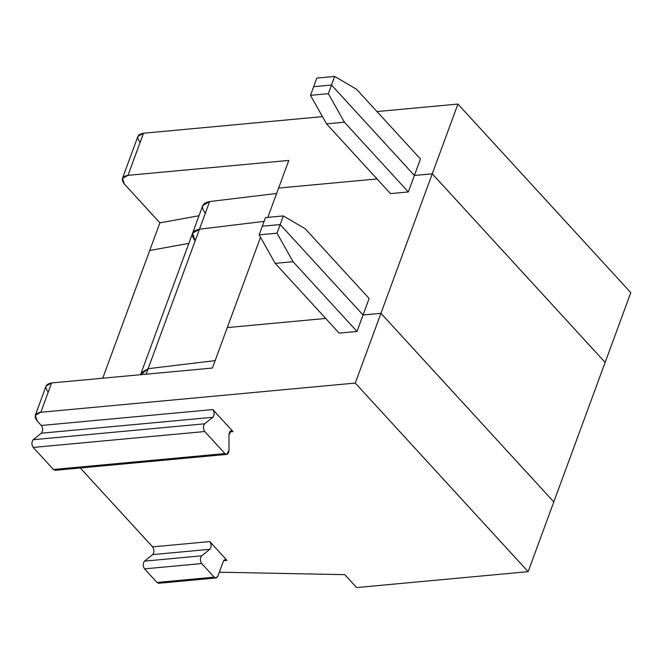 <?xml version="1.0" encoding="UTF-8"?>
<svg xmlns="http://www.w3.org/2000/svg" width="664" height="664" viewBox="0 0 664 664"><rect width="100%" height="100%" fill="white"/><g stroke="black" fill="none" stroke-linecap="round" stroke-linejoin="round"><path stroke-width="1" d="M148.13 368.703L215.136 360.61L148.13 368.703L141.233 372.778L148.13 368.703L146.113 374.189L148.13 368.703L140.959 374.67L148.13 368.703L215.136 360.61L148.13 368.703L199.457 229.196L148.13 368.703M227.287 327.576L325.7 318.446L227.287 327.576L212.405 368.039L227.287 327.576L325.7 318.446L227.287 327.576L260.512 237.272L227.287 327.576M47.991 391.702C44.388 386.963 45.592 384.049 51.601 382.954L212.405 368.039L51.601 382.954L40.828 412.253L355.273 383.078L380.937 313.325L355.273 383.078L528.146 571.663L356.626 587.574L344.782 574.659L219.327 572.194L344.782 574.659L356.626 587.574L528.146 571.663L553.809 501.909L380.937 313.325L363.075 314.977L357.008 331.452L339.146 333.112L357.008 331.452L293.073 261.707L357.008 331.452L363.075 314.977L280.191 224.565L277.012 233.188L293.073 261.707L275.203 263.359L339.146 333.112L275.203 263.359L259.151 234.848L262.322 226.216L280.191 224.565L363.075 314.977L380.937 313.325L553.809 501.909L528.146 571.663L355.273 383.078L40.828 412.253L51.601 382.954L46.057 386.05L35.283 415.349L40.828 412.253C34.81 413.34 33.607 416.253 37.209 420.993L35.283 415.349M201.673 555.818L144.503 561.13C142.768 563.446 142.785 566.019 144.528 568.857L201.698 563.553C199.955 560.715 199.947 558.142 201.673 555.818C199.947 558.142 199.955 560.715 201.698 563.553L144.528 568.857L157.003 582.469L214.173 577.157L201.698 563.553L214.173 577.157C215.692 578.485 216.929 578.128 217.892 576.086L223.278 561.437L217.892 576.086L215.941 577.971L214.173 577.157L157.003 582.469L144.528 568.857C142.785 566.019 142.768 563.446 144.503 561.13L201.673 555.818L209.816 549.311C211.542 546.995 211.534 544.422 209.782 541.583L226.997 560.358L223.652 560.665L226.997 560.358L209.782 541.583L152.612 546.887L209.782 541.583C211.534 544.422 211.542 546.995 209.816 549.311L201.673 555.818M37.209 420.993L41.309 425.466L212.829 409.555L233.047 431.608L229.702 431.915L233.047 431.608L212.829 409.555C214.58 412.394 214.588 414.967 212.862 417.282L41.342 433.202C43.069 430.878 43.06 428.305 41.309 425.466L37.209 420.993M80.278 467.979L152.612 546.887C154.363 549.726 154.372 552.299 152.645 554.614L209.816 549.311L152.645 554.614L144.503 561.13L152.645 554.614C154.372 552.299 154.363 549.726 152.612 546.887L80.278 467.979M223.278 561.437C224.241 559.395 225.478 559.03 226.997 560.358L225.237 559.544L223.278 561.437M280.191 224.565L262.322 226.216L259.151 234.848L277.012 233.188L280.191 224.565L262.322 226.216L265.5 217.593L262.322 226.216L280.191 224.565L283.362 215.933L265.5 217.593L283.362 215.933L280.191 224.565L363.075 314.977L280.191 224.565M160.348 582.154L157.003 582.469L158.762 583.274L215.941 577.971M56.789 469.182L53.444 469.489L33.233 447.436C31.482 444.606 31.474 442.025 33.2 439.709L41.342 433.202L33.2 439.709L204.719 423.798L212.862 417.282L204.719 423.798C202.985 426.114 203.001 428.687 204.744 431.525L33.233 447.436L53.444 469.489L224.963 453.578L204.744 431.525L224.963 453.578L53.444 469.489L55.203 470.303L226.723 454.392L224.963 453.578C227.196 455.089 228.557 454.002 229.03 450.325L226.723 454.392M275.203 263.359L293.073 261.707L277.012 233.188L259.151 234.848L275.203 263.359M228.972 434.862C229.453 431.185 230.806 430.098 233.047 431.608L231.279 430.795L228.972 434.862L229.03 450.325L228.972 434.862M212.829 409.555L41.309 425.466C43.06 428.305 43.069 430.878 41.342 433.202L212.862 417.282C214.588 414.967 214.58 412.394 212.829 409.555M33.2 439.709C31.474 442.025 31.482 444.606 33.233 447.436L204.744 431.525C203.001 428.687 202.985 426.114 204.719 423.798L33.2 439.709M605.136 362.403L553.809 501.909L605.136 362.403L432.264 173.819L380.937 313.325L553.809 501.909L380.937 313.325L363.075 314.977L380.937 313.325L432.264 173.819L414.402 175.47L408.335 191.946L390.473 193.606L326.53 123.853L310.478 95.342L313.649 86.71L310.478 95.342L328.348 93.682L331.519 85.058L313.649 86.71L331.519 85.058L328.348 93.682L344.4 122.201L408.335 191.946L414.402 175.47L331.519 85.058L414.402 175.47L432.264 173.819L605.136 362.403L630.8 292.65L605.136 362.403L432.264 173.819L605.136 362.403M102.729 378.214L149.724 250.486L102.729 378.214M369.134 298.501L363.075 314.977L369.134 298.501L305.199 228.748L283.362 215.933L305.199 228.748L369.134 298.501M377.027 178.94L278.614 188.07L267.833 217.377L278.614 188.07L377.027 178.94M390.473 193.606L408.335 191.946L344.4 122.201L326.53 123.853L390.473 193.606M326.53 123.853L344.4 122.201L328.348 93.682L310.478 95.342L326.53 123.853M264.098 221.386L199.457 229.196L192.56 233.272L199.457 229.196L264.098 221.386L199.457 229.196L209.633 201.557L202.727 205.624L192.56 233.272L195.133 240.808C190.402 234.658 191.846 230.79 199.457 229.196L264.098 221.386M140.959 374.67L141.233 372.778L140.519 374.703M188.833 243.389L149.724 250.486L188.833 243.389L149.724 250.486L159.899 222.838L124.375 184.086L159.899 222.838L199.009 215.742L159.899 222.838L149.724 250.486L188.833 243.389M205.309 213.161C200.578 207.01 202.022 203.142 209.633 201.557L276.631 193.456L209.633 201.557L199.457 229.196C191.846 230.79 190.402 234.658 195.133 240.808M139.872 141.98C136.269 137.24 137.473 134.327 143.482 133.24L127.994 175.346L288.79 160.422L127.994 175.346C121.977 176.441 120.773 179.355 124.375 184.086L122.442 178.442L127.994 175.346L143.482 133.24L137.938 136.327L122.442 178.442M143.482 133.24L322.463 116.632L143.482 133.24M376.994 111.569L457.928 104.065L630.8 292.65L457.928 104.065L432.264 173.819L457.928 104.065L376.994 111.569M288.79 160.422L278.614 188.07L288.79 160.422M420.461 158.995L414.402 175.47L432.264 173.819L414.402 175.47L420.461 158.995L356.526 89.242L334.689 76.426L331.519 85.058L414.402 175.47L331.519 85.058L334.689 76.426L316.828 78.086L313.649 86.71L316.828 78.086L334.689 76.426L356.526 89.242L420.461 158.995M313.649 86.71L331.519 85.058L313.649 86.71M141.233 372.778L192.56 233.272"/></g></svg>
